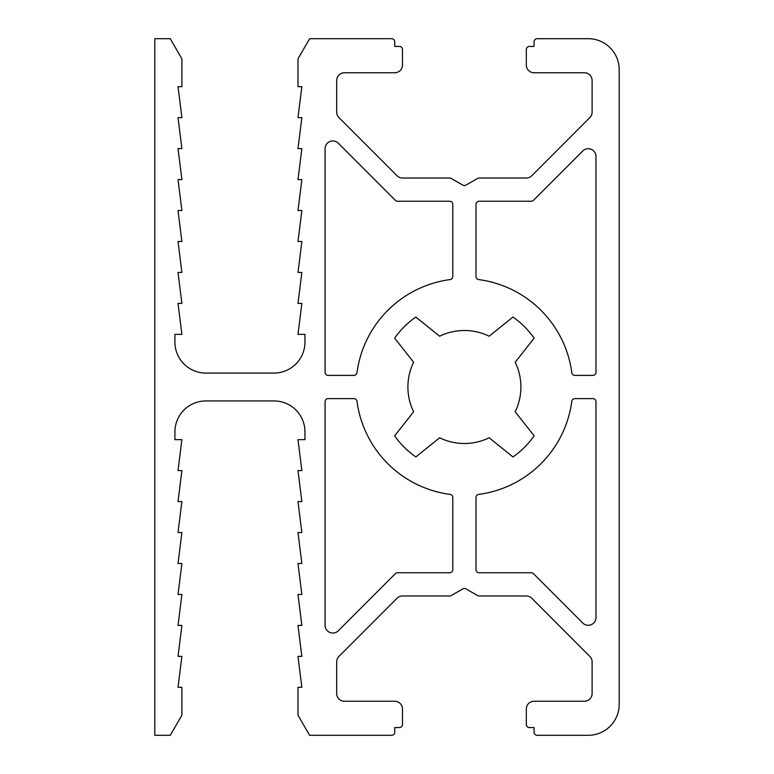 <?xml version="1.0" encoding="UTF-8"?>
<svg xmlns="http://www.w3.org/2000/svg" width="774" height="774" viewBox="0 0 774 774"><rect width="100%" height="100%" fill="white"/><g stroke="black" fill="none" stroke-linecap="round" stroke-linejoin="round"><path stroke-width="1.16" d="M413.616 362.232A56.502 56.502 0 0 0 413.616 411.768L394.653 435.83A85.14 85.14 0 0 0 415.861 456.941L439.632 437.784A56.502 56.502 0 0 0 489.168 437.784L512.939 456.941A85.14 85.14 0 0 0 534.147 435.83L515.184 411.768A56.502 56.502 0 0 0 515.184 362.232L534.147 338.17A85.14 85.14 0 0 0 512.939 317.059L489.168 336.216A56.502 56.502 0 0 0 439.632 336.216L415.861 317.059A85.14 85.14 0 0 0 394.653 338.17L413.616 362.232M395.35 200.331L338.296 143.219A7.74 7.74 0 0 0 325.08 148.685L325.08 372.294A3.096 3.096 0 0 0 328.176 375.39L353.921 375.39A3.096 3.096 0 0 0 356.988 372.7A108.36 108.36 0 0 1 450.1 279.588A3.096 3.096 0 0 0 452.79 276.521L452.79 204.336A3.096 3.096 0 0 0 449.694 201.24L397.536 201.24A3.096 3.096 0 0 1 395.35 200.331M571.812 401.3A108.36 108.36 0 0 1 478.7 494.412A3.096 3.096 0 0 0 476.01 497.479L476.01 569.664A3.096 3.096 0 0 0 479.106 572.76L531.264 572.76A3.096 3.096 0 0 1 533.45 573.669L582.764 623.031A7.74 7.74 0 0 0 595.98 617.565L595.98 401.706A3.096 3.096 0 0 0 592.884 398.61L574.879 398.61A3.096 3.096 0 0 0 571.812 401.3M534.06 732.204A3.096 3.096 0 0 0 537.156 735.3L588.24 735.3A30.96 30.96 0 0 0 619.2 704.34L619.2 69.66A30.96 30.96 0 0 0 588.24 38.7L537.156 38.7A3.096 3.096 0 0 0 534.06 41.796L534.06 46.44L529.416 46.44A3.096 3.096 0 0 0 526.32 49.536L526.32 65.016A7.74 7.74 0 0 0 534.06 72.756L584.37 72.756A7.74 7.74 0 0 1 592.11 80.496L592.11 112.124A7.74 7.74 0 0 1 589.846 117.59L531.757 175.746A7.74 7.74 0 0 1 526.281 178.02L479.154 178.02A3.096 3.096 0 0 0 477.616 178.426L465.938 185.112A3.096 3.096 0 0 1 462.862 185.112L451.184 178.426A3.096 3.096 0 0 0 449.646 178.02L402.519 178.02A7.74 7.74 0 0 1 397.043 175.746L338.954 117.59A7.74 7.74 0 0 1 336.69 112.124L336.69 80.496A7.74 7.74 0 0 1 344.43 72.756L394.74 72.756A7.74 7.74 0 0 0 402.48 65.016L402.48 49.536A3.096 3.096 0 0 0 399.384 46.44L394.74 46.44L394.74 41.796A3.096 3.096 0 0 0 391.644 38.7L309.61 38.7L297.99 58.824L297.99 86.688L301.86 86.688L297.99 117.648L301.86 117.648L297.99 148.608L301.86 148.608L297.99 179.568L301.86 179.568L297.99 210.528L301.86 210.528L297.99 241.488L301.86 241.488L297.99 272.448L301.86 272.448L297.99 303.408L301.86 303.408L297.99 334.368L304.956 334.368L304.956 342.118A30.96 30.96 0 0 1 273.996 373.078L205.884 373.078A30.96 30.96 0 0 1 174.924 342.118L174.924 334.368L181.89 334.368L178.02 303.408L181.89 303.408L178.02 272.448L181.89 272.448L178.02 241.488L181.89 241.488L178.02 210.528L181.89 210.528L178.02 179.568L181.89 179.568L178.02 148.608L181.89 148.608L178.02 117.648L181.89 117.648L178.02 86.688L181.89 86.688L181.89 58.824L170.27 38.7L154.8 38.7L154.8 735.3L170.28 735.3L181.89 715.195L181.89 687.331L178.02 687.331L181.89 656.371L178.02 656.371L181.89 625.411L178.02 625.411L181.89 594.451L178.02 594.451L181.89 563.491L178.02 563.491L181.89 532.531L178.02 532.531L181.89 501.571L178.02 501.571L181.89 470.611L178.02 470.611L181.89 439.651L174.924 439.651L174.924 431.892A30.96 30.96 0 0 1 205.884 400.932L273.996 400.932A30.96 30.96 0 0 1 304.956 431.892L304.956 439.651L297.99 439.651L301.86 470.611L297.99 470.611L301.86 501.571L297.99 501.571L301.86 532.531L297.99 532.531L301.86 563.491L297.99 563.491L301.86 594.451L297.99 594.451L301.86 625.411L297.99 625.411L301.86 656.371L297.99 656.371L301.86 687.331L297.99 687.331L297.99 715.195L309.6 735.3L391.644 735.3A3.096 3.096 0 0 0 394.74 732.204L394.74 727.56L399.384 727.56A3.096 3.096 0 0 0 402.48 724.464L402.48 708.984A7.74 7.74 0 0 0 394.74 701.244L344.43 701.244A7.74 7.74 0 0 1 336.69 693.504L336.69 661.876A7.74 7.74 0 0 1 338.954 656.41L397.043 598.254A7.74 7.74 0 0 1 402.519 595.98L449.646 595.98A3.096 3.096 0 0 0 451.184 595.574L462.862 588.888A3.096 3.096 0 0 1 465.938 588.888L477.616 595.574A3.096 3.096 0 0 0 479.154 595.98L526.281 595.98A7.74 7.74 0 0 1 531.757 598.254L589.846 656.41A7.74 7.74 0 0 1 592.11 661.876L592.11 693.504A7.74 7.74 0 0 1 584.37 701.244L534.06 701.244A7.74 7.74 0 0 0 526.32 708.984L526.32 724.464A3.096 3.096 0 0 0 529.416 727.56L534.06 727.56L534.06 732.204M452.79 569.664L452.79 497.479A3.096 3.096 0 0 0 450.1 494.412A108.36 108.36 0 0 1 356.988 401.3A3.096 3.096 0 0 0 353.921 398.61L328.176 398.61A3.096 3.096 0 0 0 325.08 401.706L325.08 625.315A7.74 7.74 0 0 0 338.296 630.781L395.35 573.669A3.096 3.096 0 0 1 397.536 572.76L449.694 572.76A3.096 3.096 0 0 0 452.79 569.664M582.764 150.969L533.45 200.331A3.096 3.096 0 0 1 531.264 201.24L479.106 201.24A3.096 3.096 0 0 0 476.01 204.336L476.01 276.521A3.096 3.096 0 0 0 478.7 279.588A108.36 108.36 0 0 1 571.812 372.7A3.096 3.096 0 0 0 574.879 375.39L592.884 375.39A3.096 3.096 0 0 0 595.98 372.294L595.98 156.435A7.74 7.74 0 0 0 582.764 150.969"/></g></svg>

